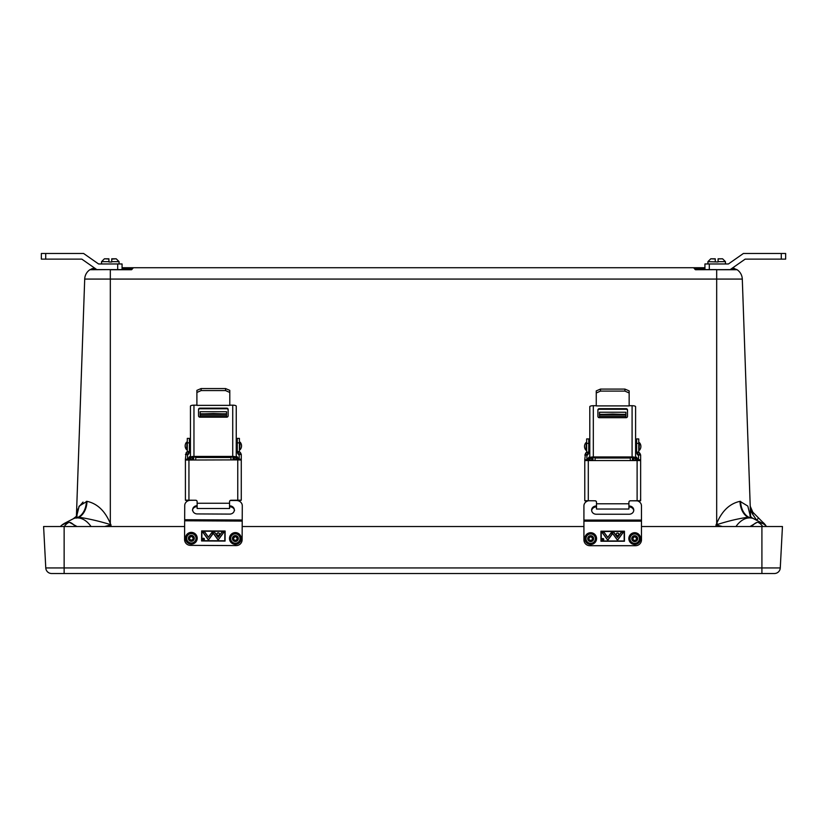 <?xml version="1.0" encoding="UTF-8"?>
<svg xmlns="http://www.w3.org/2000/svg" width="827" height="827" viewBox="0 0 827 827"><rect width="100%" height="100%" fill="white"/><g stroke="black" fill="none" stroke-linecap="round" stroke-linejoin="round"><path stroke-width="1.24" d="M750.596 516.71L742.295 279.071A11.764 11.764 0 0 0 737.115 269.726A0.734 0.734 0 0 0 736.702 269.602L695.497 269.726L693.987 267.721L704.935 267.721M76.591 516.493L79.185 506.083L87 501.338C97.276 503.55 105.05 510.941 110.322 523.512L110.973 524.907L104.564 526.53M722.436 526.53L716.027 524.907L716.678 523.512C721.919 510.962 729.703 503.571 740 501.338A17.646 12.333 -90 0 0 748.011 517.247L749.314 517.929A17.646 11.836 118.2 0 0 735.978 526.53M45.723 259.13L41.35 259.13L41.35 253.486L45.723 253.486L45.723 259.13L81.832 259.13L96.8 269.602L90.298 269.602A0.734 0.734 0 0 0 89.885 269.726L94.371 267.907L89.885 269.726A11.764 11.764 0 0 0 84.705 279.071L76.404 516.71L74.947 517.857L78.193 517.247A17.646 12.643 -90 0 0 86.401 501.338M83.031 502.082L78.71 507.065M78.027 508.863L77.273 511.82M77.262 511.851L76.508 517.351M740 501.338L747.815 506.072L750.409 516.493M122.065 267.721L693.987 267.721A0.734 0.734 0 0 1 694.721 268.393L694.763 268.93L694.721 268.393A0.734 0.734 0 0 0 693.987 267.721M758.679 518.043L756.602 520.121L752.622 514.187L750.234 506.248L752.808 512.171L765.575 525.093M762.525 523.357L763.259 522.623L764.665 524.029A2.936 0.982 135 0 1 764.706 524.752M750.575 508.378L750.275 507.054M751.267 511.541L752.622 514.187A2.936 1.458 135 0 0 752.808 512.171L751.867 511.065M750.234 506.248L752.808 512.171L750.378 507.582M132.961 268.299A0.734 0.703 -175 0 0 132.237 268.93L132.279 268.393A0.734 0.734 0 0 1 133.013 267.721L131.503 269.726L110.322 269.726L110.322 279.071L742.295 279.071A11.764 11.764 0 0 0 737.115 269.726L716.678 269.726L716.678 523.512A17.646 0.538 -151.6 0 0 718.105 524.277L716.027 524.907L716.006 526.53M734.18 268.299L733.952 268.93L734.18 268.299L732.629 267.907L737.115 269.726A0.734 0.734 0 0 0 736.702 269.602L731.823 268.465M95.177 268.465L91.911 268.63M76.549 518.126L78.193 517.247M749.314 517.929L748.011 517.247C738.594 518.57 728.628 520.917 718.105 524.277M740.599 501.338A17.646 12.643 -90 0 0 748.807 517.247L752.043 517.857L749.944 515.8M749.996 526.53L756.953 522.426A17.646 7.474 111.6 0 0 751.66 526.53M757.542 522.344L756.953 522.426M752.043 517.857L753.779 518.787A17.646 11.537 117.6 0 0 750.037 517.909M759.331 522.426A17.646 14.865 -51.8 0 1 764.965 524.959L762.907 523.553L758.535 522.344M764.965 524.959L766.112 525.941M87 501.338A17.646 12.333 -90 0 1 78.989 517.247C88.975 518.767 99.529 521.237 110.673 524.649M76.963 517.909A17.646 11.537 -117.6 0 0 73.221 518.787L77.056 515.8L76.673 517.33L77.056 515.8M61.984 524.99L67.669 522.426A17.646 14.865 -128.2 0 0 62.035 524.959L60.278 526.53M68.465 522.344L67.669 522.426M91.022 526.53A17.646 11.836 -118.2 0 0 77.686 517.929M77.004 526.53L69.458 522.344M70.047 522.426A17.646 7.474 68.4 0 1 75.34 526.53M695.197 269.54A0.734 0.734 0 0 1 694.763 268.93L695.497 269.602L716.678 269.602M122.065 268.93L132.237 268.93L132.279 268.393L122.065 268.393M96.8 269.602L131.503 269.602L132.237 268.93A0.734 0.734 0 0 1 131.679 269.581M695.497 269.726L694.763 268.93A0.734 0.734 0 0 0 695.321 269.581M110.322 269.602L89.885 269.726A0.734 0.734 0 0 1 90.298 269.602L91.59 269.23M704.935 268.393L694.763 268.93A0.734 0.703 175 0 0 694.039 268.299M184.628 526.53L43.604 526.53L45.774 567.942L761.915 567.942L761.915 573.514L774.413 573.514A5.872 5.872 0 0 0 780.274 567.942L782.445 526.53L641.473 526.53M583.924 526.53L242.187 526.53M761.915 573.514L51.636 573.514A5.872 5.872 0 0 1 45.774 567.942A5.872 5.872 0 0 0 51.636 573.514A5.872 5.872 0 0 1 45.774 567.942M780.274 567.942A5.872 5.872 0 0 1 774.413 573.514A5.872 5.872 0 0 0 780.274 567.942L761.915 567.942L761.915 526.53M715.272 259.006L710.786 258.799L715.272 258.799L710.786 258.799L707.922 261.663L718.084 261.994L718.084 258.799L722.581 258.799L718.084 258.934M111.728 259.099L116.214 258.799L111.728 258.799L116.214 258.799L111.728 258.799L111.728 261.994L108.916 261.994L108.916 258.799L104.419 258.799L108.916 259.006M108.916 260.05L108.916 259.43M715.272 258.799L715.272 261.663M715.272 260.05L715.272 259.43M704.935 269.602L704.935 263.968L728.422 263.968L743.39 253.486L785.65 253.486L785.65 259.13L745.168 259.13L730.2 269.602M781.277 259.13L781.277 253.486M709.308 263.968L709.308 269.602M117.692 269.602L117.692 263.968L98.578 263.968L83.61 253.486L45.723 253.486M117.692 263.968L122.065 263.968L122.065 269.602M213.345 413.51L204.424 413.82L213.345 414.131L222.277 413.82L213.345 413.51M226.546 413.82L226.546 411.712L200.144 411.712L200.144 413.82L226.546 413.82L226.546 414.368L200.144 414.368L200.144 417.17M226.546 417.17L226.546 414.368M193.611 459.884L193.611 457.021M195.73 457.011L195.73 459.884M233.08 457.021L233.08 459.884M230.96 457.011L230.96 459.884M200.144 414.368L200.144 413.82M238.455 459.895A5.717 5.717 0 0 0 237.07 456.649L237.07 459.884M237.07 456.649L236.605 459.884M189.621 459.884L189.621 456.649L190.086 459.884M229.792 405.168L232.728 405.168A3.525 0.982 180 0 1 236.253 406.16L236.253 457.238M236.253 449.082L236.253 442.745M196.898 405.168L193.963 405.168A3.525 0.982 0 0 0 190.448 406.16L190.448 457.403A3.525 0.982 180 0 1 193.963 456.421L232.728 456.421A3.525 0.982 0 0 1 236.253 457.403L236.253 459.884M196.898 392.463L196.898 390.365L201.126 388.556L201.126 390.571L196.898 392.463L196.898 405.375L229.792 405.375L229.792 392.463L225.564 390.571L225.564 388.556L229.792 390.365L229.792 392.463M199.958 408.145A1.406 1.354 180 0 0 198.542 409.499L198.542 415.816A1.406 1.354 180 0 0 199.958 417.17L226.732 417.17A1.406 1.354 180 0 0 228.149 415.816L228.149 409.499A1.406 1.354 180 0 0 226.732 408.145L199.958 408.145L199.958 408.745A1.406 1.354 0 0 0 198.542 410.099M190.448 457.238L190.448 458.013L192.557 458.013L193.963 457.011L232.728 457.011L234.134 457.403L234.134 459.884M228.149 410.099A1.406 1.354 0 0 0 226.732 408.745L199.958 408.745M192.557 458.013L192.557 459.884M190.448 458.013L190.448 459.884M201.126 388.556L225.564 388.556M201.126 390.571L225.564 390.571M188.608 500.345L195.73 500.252A1.406 1.406 180 0 1 197.136 501.669L197.136 508.502L229.555 508.502L229.555 501.669A1.406 1.406 180 0 1 230.96 500.252L241.277 500.18L241.277 460.039L237.752 459.884L185.413 460.039L185.413 500.18L187.533 500.18M185.413 500.18L195.73 500.252M230.96 500.252L241.277 500.18M185.413 460.06L185.413 459.223L187.533 459.223L187.533 459.905M186.106 452.834L187.595 454.323L188.721 453.217L188.721 453.899L189.414 452.266L189.414 451.563L187.295 451.563L186.106 452.834L185.413 459.223M187.533 455.16L187.533 459.223M188.721 453.899L187.595 455.005M187.233 451.728L188.721 453.217L189.414 451.563L189.414 438.393L187.295 438.393L187.295 451.563M230.96 500.345A1.406 1.406 0 0 0 229.555 501.751M197.136 501.751A1.406 1.406 0 0 0 195.73 500.345M185.413 454.468L187.533 454.468M240.585 452.834L239.096 454.323L237.969 453.217L237.969 453.899L237.277 452.266L237.277 451.563L239.396 451.563L240.585 452.834L241.277 454.468L241.277 460.039M239.168 459.905L239.168 459.223L241.277 459.223M239.168 455.16L239.168 459.223M237.969 453.899L239.096 455.005M239.458 451.728L237.969 453.217L237.277 451.563L237.277 438.393L239.396 438.393L239.396 451.563M239.168 500.18L238.083 500.345M241.277 454.468L239.168 454.468M240.13 442.156L239.654 449.671L240.13 442.156A5.717 5.717 0 0 1 240.13 449.671M186.571 449.671L187.036 442.156L186.571 449.671A5.717 5.717 0 0 1 186.571 442.156M612.704 414.038L603.772 414.348L612.704 414.658L621.625 414.348L612.704 414.038M625.905 414.348L625.905 412.239L599.503 412.239L599.503 414.348L625.905 414.348L625.905 414.896L599.503 414.896L599.503 417.697M625.905 417.697L625.905 414.896M592.969 460.422L592.969 457.548M595.089 457.538L595.089 460.422M632.438 457.548L632.438 460.422M630.319 457.538L630.319 460.422M599.503 414.896L599.503 414.348M637.813 460.422A5.717 5.717 0 0 0 636.428 457.176L636.428 460.422M636.428 457.176L635.963 460.422M588.979 460.422L588.979 457.176L589.444 460.422M629.151 405.706L632.086 405.706A3.525 0.982 180 0 1 635.601 406.688L635.601 457.765M635.601 449.619L635.601 443.272M596.257 405.706L593.321 405.706A3.525 0.982 0 0 0 589.796 406.688L589.796 457.931A3.525 0.982 180 0 1 593.321 456.949L632.086 456.949A3.525 0.982 0 0 1 635.601 457.931L635.601 460.422M596.257 392.99L596.257 390.892L600.485 389.083L600.485 391.099L596.257 392.99L596.257 405.902L629.151 405.902L629.151 392.99L624.923 391.099L624.923 389.083L629.151 390.892L629.151 392.99M599.317 408.683A1.406 1.354 180 0 0 597.9 410.027L597.9 416.343A1.406 1.354 180 0 0 599.317 417.697L626.091 417.697A1.406 1.354 180 0 0 627.507 416.343L627.507 410.027A1.406 1.354 180 0 0 626.091 408.683L599.317 408.683L599.317 409.272A1.406 1.354 0 0 0 597.9 410.626M589.796 457.765L589.796 458.54L591.915 458.54L593.321 457.538L632.086 457.538L633.492 457.931L633.492 460.422M627.507 410.626A1.406 1.354 0 0 0 626.091 409.272L599.317 409.272M591.915 458.54L591.915 460.422M589.796 458.54L589.796 460.422M600.485 389.083L624.923 389.083M600.485 391.099L624.923 391.099M584.772 460.567L584.772 500.707L595.089 500.79A1.406 1.406 180 0 1 596.494 502.196L596.494 509.029L628.913 509.029L628.913 502.196A1.406 1.406 180 0 1 630.319 500.79L640.636 500.707L640.636 460.567L584.772 460.567L584.772 459.75L586.881 459.75L586.881 460.432M584.772 500.707L595.089 500.79M630.319 500.79L640.356 500.883L640.636 498.371M585.464 453.361L586.953 454.85L588.08 453.744L588.08 454.426L588.772 452.793L588.772 452.09L586.653 452.09L585.464 453.361L584.772 459.75M586.881 455.698L586.881 459.75M588.08 454.426L586.953 455.532M586.591 452.255L588.08 453.744L588.772 452.09L588.772 438.93L586.653 438.93L586.653 452.09M587.966 500.883L586.881 500.707M630.319 500.873A1.406 1.406 0 0 0 628.913 502.289M596.494 502.289A1.406 1.406 0 0 0 595.089 500.873M584.772 454.995L586.881 454.995M639.943 453.361L638.454 454.85L637.328 453.744L637.328 454.426L636.635 452.793L636.635 452.09L638.754 452.09L639.943 453.361L640.636 454.995L640.636 460.567M638.516 460.432L638.516 459.75L640.636 459.75M638.516 455.698L638.516 459.75M637.328 454.426L638.454 455.532M638.816 452.255L637.328 453.744L636.635 452.09L636.635 438.93L638.754 438.93L638.754 452.09M638.516 500.707L637.441 500.883M640.636 454.995L638.516 454.995M639.478 442.683L639.013 450.198L639.478 442.683A5.717 5.717 0 0 1 639.478 450.198M585.919 450.198L586.395 442.683L585.919 450.198A5.717 5.717 0 0 1 585.919 442.683M602.418 539.731L603.141 540L603.141 538.904L602.904 539.452L602.407 538.904L602.697 539.979L603.141 538.904M601.973 539.452L601.973 539.421A0.848 0.848 180 0 1 602.821 538.584A0.848 0.848 180 0 1 603.669 539.421L603.669 539.452A0.848 0.848 180 0 0 602.821 538.604A0.848 0.848 180 0 0 601.973 539.452A0.848 0.848 180 0 0 602.821 540.289A0.848 0.848 180 0 0 603.669 539.452M603.762 539.452A0.941 0.941 180 0 0 602.821 538.511A0.941 0.941 180 0 0 601.88 539.452A0.941 0.941 180 0 0 602.821 540.382A0.941 0.941 180 0 0 603.762 539.452M618.751 534.345L618.751 534.366A1.23 1.23 180 0 0 617.521 533.105A1.23 1.23 180 0 0 616.28 534.345A1.23 1.23 180 0 0 617.521 535.596A1.23 1.23 180 0 0 618.751 534.366A1.23 1.23 180 0 0 617.521 533.136A1.23 1.23 180 0 0 616.28 534.366L616.28 534.366M618.844 534.366A1.323 1.323 180 0 0 617.521 533.043A1.323 1.323 180 0 0 616.187 534.366A1.323 1.323 180 0 0 617.521 535.689A1.323 1.323 180 0 0 618.844 534.366A1.323 1.323 180 0 1 617.521 535.669A1.323 1.323 180 0 1 616.187 534.356M624.168 531.482L624.168 540.961L601.239 540.961L601.239 531.482L624.168 531.451L601.239 531.482M617.521 537.385L621.294 532.185L623.393 532.185L617.521 540.258L611.649 532.185L613.737 532.185L617.521 537.385M607.783 537.385L611.215 532.671L612.259 534.108L607.783 540.258L601.922 532.185L604.01 532.185L607.783 537.385M583.924 521.165L583.924 539.835A5.872 5.861 180 0 0 589.796 545.696L635.601 545.696A5.872 5.861 180 0 0 641.473 539.835L641.473 521.165L583.924 521.165L583.924 505.866A5.872 5.231 0 0 1 588.018 500.873M624.447 531.203L624.447 541.209L624.447 531.203L600.95 531.203L600.95 541.24L624.447 541.24L600.95 541.209L600.95 531.203M591.656 510.59A4.631 4.125 180 0 1 596.257 506.951L596.494 506.951M628.913 506.951L629.14 506.951A4.631 4.125 180 0 1 633.74 510.59M628.913 505.99L629.14 505.99A4.631 4.125 180 0 1 629.14 514.239L596.257 514.239A4.631 4.125 180 0 1 596.257 505.99L596.494 505.99M583.924 520.09L641.473 520.09L641.473 505.866A5.872 5.231 0 0 0 637.39 500.873M641.473 520.09L641.473 521.165M623.372 532.185L617.521 540.227L611.66 532.185M611.825 532.278L613.686 532.278L617.521 537.54L621.346 532.278L617.521 537.519L613.686 532.257L611.825 532.257L617.521 540.093L623.207 532.278L621.346 532.257L623.207 532.278M612.249 534.097L607.783 540.227L601.932 532.185M602.097 532.257L603.958 532.257L607.783 537.519L611.215 532.805L612.145 534.087L607.783 540.093L602.097 532.278L603.958 532.278L607.783 537.54L611.215 532.826L612.145 534.108M601.88 539.431A0.941 0.941 180 0 0 602.821 540.362A0.941 0.941 180 0 0 603.762 539.431M602.418 538.904L602.687 539.452M602.904 538.904L602.904 539.431M203.06 539.452L203.783 539.731L203.783 538.635L203.545 539.183L203.049 538.625L203.783 539.711L203.783 538.635M202.625 539.152L202.625 539.152A0.848 0.848 180 0 0 202.625 539.163L202.625 539.173A0.848 0.848 180 0 0 203.463 540.021A0.848 0.848 180 0 0 204.31 539.152A0.848 0.848 180 0 0 203.473 538.305A0.848 0.848 180 0 0 202.625 539.152L202.625 539.173A0.848 0.848 180 0 1 203.473 538.336A0.848 0.848 180 0 1 204.31 539.173L204.31 539.173M204.403 539.183A0.941 0.941 180 0 0 203.473 538.243A0.941 0.941 180 0 0 202.522 539.173L202.522 539.173A0.941 0.941 180 0 0 203.463 540.114A0.941 0.941 180 0 0 204.403 539.183M219.424 534.17L219.424 534.149A1.23 1.23 180 0 0 218.194 532.908A1.23 1.23 180 0 0 216.953 534.149L216.953 534.149A1.23 1.23 180 0 0 218.183 535.4A1.23 1.23 180 0 0 219.424 534.17A1.23 1.23 180 0 0 218.194 532.939A1.23 1.23 180 0 0 216.953 534.159L216.953 534.17M219.517 534.18A1.323 1.323 180 0 0 218.194 532.846A1.323 1.323 180 0 0 216.86 534.17A1.323 1.323 180 0 0 218.183 535.493A1.323 1.323 180 0 0 219.517 534.18M224.851 531.296L201.922 531.182L224.851 531.316L224.799 540.796L201.871 540.682L201.922 531.203L201.871 540.682M218.173 537.188L221.977 532.009L224.065 532.019L218.152 540.062L212.322 531.957L214.42 531.968L218.173 537.188M208.445 537.136L211.888 532.443L212.932 533.88L208.425 540.01L202.594 531.906L204.693 531.916L208.445 537.136M184.566 539.462A5.872 5.861 180 0 0 190.406 545.365L236.212 545.593A5.872 5.861 180 0 0 242.115 539.752L242.218 521.082L184.659 520.793L184.731 505.504A5.872 5.231 0.3 0 0 184.731 505.504L184.566 539.359A5.872 5.861 -0 0 1 184.566 539.359L184.659 520.793M225.13 531.037L225.078 541.054L225.13 531.037L201.643 530.924L201.592 540.961L225.078 541.075L201.592 540.93M192.453 510.269A4.631 4.125 -179.7 0 1 197.064 506.651L197.136 506.651M229.555 506.806L229.947 506.817A4.631 4.125 -179.7 0 1 234.527 510.476M184.731 506.455L184.731 505.493A5.872 5.231 0.3 0 1 189.776 500.345M184.669 519.728L242.218 520.018L242.29 505.793A5.872 5.231 0.3 0 0 236.439 500.521L230.34 500.5M229.555 505.845L229.958 505.855A4.631 4.125 -179.7 0 1 229.916 514.094L197.022 513.929A4.631 4.125 -179.7 0 1 197.064 505.69L197.136 505.69M242.218 520.018L242.218 521.082M224.055 532.019L218.152 540.031L212.343 531.957M214.369 532.04L218.173 537.343L214.369 532.04L212.508 532.05L218.152 539.897L223.879 532.112L222.029 532.071L223.879 532.112M222.029 532.102L218.173 537.343L222.029 532.071M214.369 532.061L212.508 532.05M216.86 534.159A1.323 1.323 180 0 0 218.183 535.472A1.323 1.323 180 0 0 219.517 534.159M212.921 533.87L208.425 539.979L202.615 531.906M202.78 531.999L204.641 531.988L208.445 537.271L211.888 532.578L212.818 533.86L208.425 539.845L202.78 531.999L204.641 532.009L208.445 537.292L211.888 532.598L212.818 533.88M202.522 539.163A0.941 0.941 180 0 0 203.463 540.093A0.941 0.941 180 0 0 204.403 539.163M203.06 538.625L203.328 539.183M110.973 524.907L110.994 526.53M90.298 269.602A0.734 0.734 0 0 0 89.885 269.726A11.764 11.764 0 0 0 84.705 279.071L110.322 279.071L110.322 523.512M758.307 522.478A17.646 12.488 90 0 1 762.752 526.53M68.693 522.478A17.646 12.488 90 0 0 64.248 526.53M700.541 267.721L700.541 268.393L694.721 268.393M700.541 269.602L700.541 268.93L704.935 268.93M731.161 268.93L733.952 268.93M126.459 269.602L126.459 267.721M93.048 268.93L95.839 268.93M133.013 267.721A0.734 0.734 0 0 0 132.279 268.393M64.134 573.514L64.134 526.53M101.556 263.968L101.556 261.663L108.916 261.663M111.728 261.663L119.078 261.663L116.214 258.799L119.078 261.663L119.078 263.968M718.084 261.663L725.444 261.663L722.581 258.799L725.444 261.663L725.444 263.968M226.546 415.826L200.144 415.826M232.728 456.421L232.728 405.168M193.963 456.421L193.963 405.168M190.448 459.533L192.557 459.533M236.253 458.013L234.134 458.013M236.253 459.533L234.134 459.533M226.732 408.745L226.732 408.145M188.938 500.252L188.938 459.884M229.555 503.261L197.136 503.261M237.752 500.252L237.752 459.884M189.414 442.858L187.295 442.858M237.277 442.858L239.396 442.858M625.905 416.353L599.503 416.353M632.086 456.949L632.086 405.706M593.321 456.949L593.321 405.706M589.796 460.06L591.915 460.06M635.601 458.54L633.492 458.54M635.601 460.06L633.492 460.06M626.091 409.272L626.091 408.683M588.297 500.79L588.297 460.422M628.913 503.788L596.494 503.788M637.11 500.79L637.11 460.422M588.772 443.386L586.653 443.386M636.635 443.386L638.754 443.386M185.465 538.243L185.465 538.232C189.187 545.727 193.094 545.83 197.198 538.553A5.872 5.861 -0 0 1 191.182 544.104A5.872 5.861 -0 0 1 185.475 537.943A5.872 5.861 -0 0 1 191.492 532.381A5.872 5.861 -0 0 1 197.198 538.553L197.208 538.232M186.644 538.057A4.693 4.693 180 0 0 191.089 542.988A4.693 4.693 180 0 0 196.03 538.553A4.693 4.693 180 0 0 191.585 533.622A4.693 4.693 180 0 0 186.644 538.057M194.293 538.46A2.957 2.957 -0 0 1 191.182 541.261A2.957 2.957 -0 0 1 188.38 538.15A2.957 2.957 -0 0 1 191.492 535.358A2.957 2.957 -0 0 1 194.293 538.46M189.548 538.243L189.559 538.15A1.788 1.778 180 0 0 191.295 540.031A1.788 1.778 180 0 0 193.125 538.243A1.788 1.778 180 0 0 191.388 536.465A1.788 1.778 180 0 0 189.559 538.15C190.799 535.948 191.988 535.979 193.125 538.243M229.482 538.449L229.482 538.47C233.204 545.944 237.122 546.047 241.226 538.77A5.872 5.861 -0 0 1 235.209 544.331A5.872 5.861 -0 0 1 229.492 538.16A5.872 5.861 -0 0 1 235.509 532.609A5.872 5.861 -0 0 1 241.226 538.77L241.236 538.449M230.671 538.284A4.693 4.693 180 0 0 235.116 543.215A4.693 4.693 180 0 0 240.047 538.77A4.693 4.693 180 0 0 235.602 533.839A4.693 4.693 180 0 0 230.671 538.284M238.321 538.687A2.957 2.957 -0 0 1 235.209 541.478A2.957 2.957 -0 0 1 232.408 538.377A2.957 2.957 -0 0 1 235.519 535.576A2.957 2.957 -0 0 1 238.321 538.687M233.576 538.47L233.576 538.377A1.788 1.778 180 0 0 235.313 540.248A1.788 1.778 180 0 0 237.142 538.47A1.788 1.778 180 0 0 235.406 536.682A1.788 1.778 180 0 0 233.576 538.377C234.827 536.165 236.015 536.196 237.142 538.47M584.813 538.573L584.813 538.563C588.535 546.058 592.452 546.161 596.556 538.884A5.872 5.861 -0 0 1 590.54 544.435A5.872 5.861 -0 0 1 584.823 538.274A5.872 5.861 -0 0 1 590.84 532.712A5.872 5.861 -0 0 1 596.556 538.884L596.567 538.563M586.002 538.398A4.693 4.693 180 0 0 590.447 543.329A4.693 4.693 180 0 0 595.378 538.884A4.693 4.693 180 0 0 590.933 533.953A4.693 4.693 180 0 0 586.002 538.398M593.641 538.791A2.957 2.957 -0 0 1 590.53 541.592A2.957 2.957 -0 0 1 587.739 538.48A2.957 2.957 -0 0 1 590.84 535.689A2.957 2.957 -0 0 1 593.641 538.791M588.907 538.573L588.907 538.48A1.788 1.778 180 0 0 590.643 540.362A1.788 1.778 180 0 0 592.473 538.573A1.788 1.778 180 0 0 590.736 536.795A1.788 1.778 180 0 0 588.907 538.48C590.158 536.278 591.346 536.309 592.473 538.573M628.84 538.573L628.84 538.563C632.562 546.058 636.47 546.161 640.574 538.884A5.872 5.861 -0 0 1 634.557 544.435A5.872 5.861 -0 0 1 628.851 538.274A5.872 5.861 -0 0 1 634.867 532.712A5.872 5.861 -0 0 1 640.574 538.884L640.584 538.563M630.019 538.398A4.693 4.693 180 0 0 634.464 543.329A4.693 4.693 180 0 0 639.405 538.884A4.693 4.693 180 0 0 634.96 533.953A4.693 4.693 180 0 0 630.019 538.398M637.669 538.791A2.957 2.957 -0 0 1 634.557 541.592A2.957 2.957 -0 0 1 631.756 538.48A2.957 2.957 -0 0 1 634.867 535.689A2.957 2.957 -0 0 1 637.669 538.791M632.924 538.573L632.934 538.48A1.788 1.778 180 0 0 634.66 540.362A1.788 1.778 180 0 0 636.501 538.573A1.788 1.778 180 0 0 634.764 536.795A1.788 1.778 180 0 0 632.934 538.48C634.175 536.278 635.363 536.309 636.501 538.573M596.257 505.99L596.257 506.951M629.14 505.99L629.14 506.951M197.064 505.69L197.064 506.651M229.958 505.855L229.947 506.817M753.779 518.787L762.907 523.553M64.093 523.553L73.221 518.787M101.556 261.663L104.419 258.799L101.556 261.663M707.922 263.968L707.922 261.663L710.786 258.799M234.134 457.496L233.08 457.496M230.96 457.496L195.73 457.496M193.611 457.496L192.557 457.496M189.621 456.649A5.717 5.717 0 0 0 188.236 459.895M241.07 500.356L238.517 500.356M185.62 500.356L188.174 500.356M237.277 443.003L236.253 443.003M190.448 443.003L189.414 443.003M237.277 448.823L236.253 448.823M190.448 448.823L189.414 448.823M633.492 458.024L632.438 458.024M630.319 458.024L595.089 458.024M592.969 458.024L591.915 458.024M588.979 457.176A5.717 5.717 0 0 0 587.594 460.422M640.429 500.883L637.875 500.883M584.978 500.883L587.532 500.883M636.635 443.53L635.601 443.53M589.796 443.53L588.772 443.53M636.635 449.361L635.601 449.361M589.796 449.361L588.772 449.361"/></g></svg>
